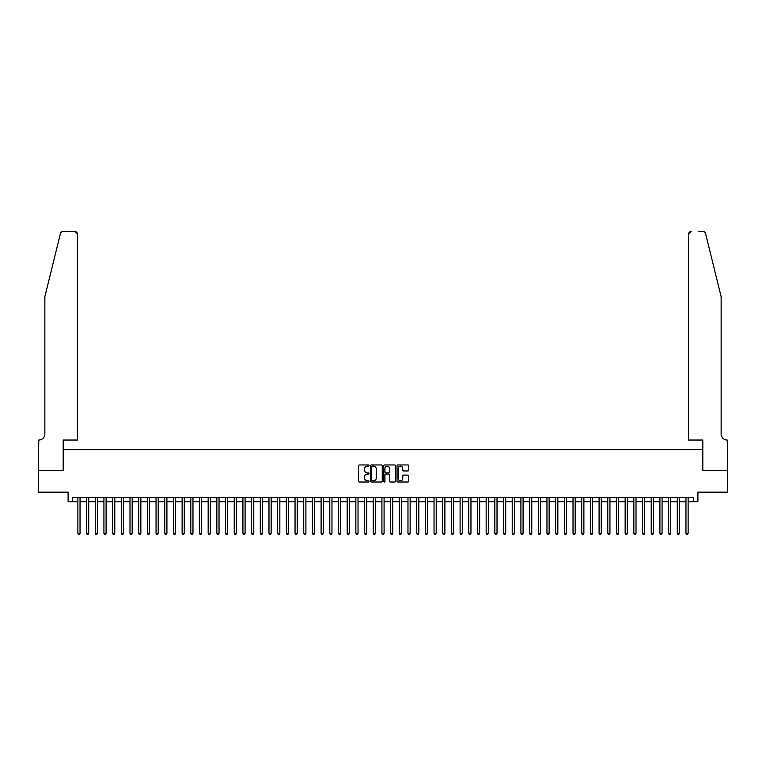 <?xml version="1.0" encoding="UTF-8"?>
<svg xmlns="http://www.w3.org/2000/svg" width="766" height="766" viewBox="0 0 766 766"><rect width="100%" height="100%" fill="white"/><g stroke="black" fill="none" stroke-linecap="round" stroke-linejoin="round"><path stroke-width="1.15" d="M369.097 465.546A0.594 0.594 0 0 0 368.503 464.952L359.445 464.952A0.852 0.852 0 0 0 358.593 465.805L358.593 481.153A0.852 0.852 0 0 0 359.445 482.005L368.503 482.005A0.594 0.594 0 0 0 369.097 481.402A0.594 0.594 0 0 0 368.503 480.809L367.335 480.809A2.729 2.729 0 0 1 364.606 478.08L364.606 476.797A2.729 2.729 0 0 1 367.335 474.068L368.503 474.068A0.594 0.594 0 0 0 369.097 473.474A0.594 0.594 0 0 0 368.503 472.881L367.335 472.881A2.729 2.729 0 0 1 364.606 470.152L364.606 468.869A2.729 2.729 0 0 1 367.335 466.14L368.503 466.14A0.594 0.594 0 0 0 369.097 465.546M407.924 470.956A0.852 0.852 0 0 0 408.776 470.104L408.776 465.805A0.852 0.852 0 0 0 407.924 464.952L397.86 464.952A0.852 0.852 0 0 0 397.008 465.805L397.008 481.153A0.852 0.852 0 0 0 397.86 482.005L407.924 482.005A0.852 0.852 0 0 0 408.776 481.153L408.776 475.945A0.852 0.852 0 0 0 407.924 475.092L403.615 475.092A0.852 0.852 0 0 0 402.763 475.945L402.763 478.53A2.279 2.279 0 0 1 400.484 480.809A2.279 2.279 0 0 1 398.196 478.53L398.196 468.419A2.279 2.279 0 0 1 400.484 466.14A2.279 2.279 0 0 1 402.763 468.419L402.763 470.104A0.852 0.852 0 0 0 403.615 470.956L407.924 470.956M72.444 501.711L72.444 497.364L693.556 497.364L693.556 501.711L697.903 501.711L697.903 492.155L727.652 492.155L727.652 470.439L702.681 470.439L702.681 449.585L63.319 449.585L63.319 470.439L38.348 470.439L38.348 492.155L68.097 492.155L68.097 501.711L77.873 501.711M382.253 465.805A0.852 0.852 0 0 0 381.401 464.952L371.338 464.952A0.852 0.852 0 0 0 370.485 465.805L370.485 481.153A0.852 0.852 0 0 0 371.338 482.005L381.401 482.005A0.852 0.852 0 0 0 382.253 481.153L382.253 465.805M384.599 464.952L394.662 464.952A0.852 0.852 0 0 1 395.515 465.805L395.515 481.153A0.852 0.852 0 0 1 394.662 482.005L390.354 482.005A0.852 0.852 0 0 1 389.501 481.153L389.501 474.92A0.852 0.852 0 0 0 388.649 474.068L385.796 474.068A0.852 0.852 0 0 0 384.944 474.92L384.944 481.402A0.594 0.594 0 0 1 384.34 482.005A0.594 0.594 0 0 1 383.747 481.402L383.747 465.805A0.852 0.852 0 0 1 384.599 464.952M80.037 501.711L86.558 501.711M88.732 501.711L95.243 501.711M97.416 501.711L103.927 501.711M106.101 501.711L112.621 501.711M114.785 501.711L121.306 501.711M123.479 501.711L129.99 501.711M132.164 501.711L138.675 501.711M140.848 501.711L147.369 501.711M149.533 501.711L156.053 501.711M158.227 501.711L164.738 501.711M166.911 501.711L173.422 501.711M175.596 501.711L182.117 501.711M184.28 501.711L190.801 501.711M192.975 501.711L199.486 501.711M201.659 501.711L208.17 501.711M210.344 501.711L216.864 501.711M219.038 501.711L225.549 501.711M227.722 501.711L234.233 501.711M236.407 501.711L242.918 501.711M245.091 501.711L251.612 501.711M253.785 501.711L260.296 501.711M262.47 501.711L268.981 501.711M271.154 501.711L277.665 501.711M279.839 501.711L286.36 501.711M288.533 501.711L295.044 501.711M297.218 501.711L303.729 501.711M305.902 501.711L312.423 501.711M314.587 501.711L321.107 501.711M323.281 501.711L329.792 501.711M331.965 501.711L338.476 501.711M340.65 501.711L347.17 501.711M349.334 501.711L355.855 501.711M358.028 501.711L364.539 501.711M366.713 501.711L373.224 501.711M375.397 501.711L381.918 501.711M384.082 501.711L390.603 501.711M392.776 501.711L399.287 501.711M401.461 501.711L407.972 501.711M410.145 501.711L416.666 501.711M418.83 501.711L425.35 501.711M427.524 501.711L434.035 501.711M436.208 501.711L442.719 501.711M444.893 501.711L451.413 501.711M453.577 501.711L460.098 501.711M462.271 501.711L468.782 501.711M470.956 501.711L477.467 501.711M479.64 501.711L486.161 501.711M488.335 501.711L494.846 501.711M497.019 501.711L503.53 501.711M505.704 501.711L512.215 501.711M514.388 501.711L520.909 501.711M523.082 501.711L529.593 501.711M531.767 501.711L538.278 501.711M540.451 501.711L546.962 501.711M549.136 501.711L555.656 501.711M557.83 501.711L564.341 501.711M566.514 501.711L573.025 501.711M575.199 501.711L581.72 501.711M583.883 501.711L590.404 501.711M592.578 501.711L599.089 501.711M601.262 501.711L607.773 501.711M609.947 501.711L616.467 501.711M618.631 501.711L625.152 501.711M627.325 501.711L633.836 501.711M636.01 501.711L642.521 501.711M644.694 501.711L651.215 501.711M653.379 501.711L659.899 501.711M662.073 501.711L668.584 501.711M670.757 501.711L677.268 501.711M679.442 501.711L685.963 501.711M688.127 501.711L693.556 501.711M372.276 466.14A0.594 0.594 0 0 0 371.682 466.743L371.682 480.215A0.594 0.594 0 0 0 372.276 480.809L373.511 480.809A2.729 2.729 0 0 0 376.24 478.08L376.24 468.869A2.729 2.729 0 0 0 373.511 466.14L372.276 466.14M389.501 468.466A2.279 2.279 0 0 0 387.223 466.188A2.279 2.279 0 0 0 384.944 468.466L384.944 472.028A0.852 0.852 0 0 0 385.796 472.881L388.649 472.881A0.852 0.852 0 0 0 389.501 472.028L389.501 468.466M80.037 497.364L80.037 533.327L77.873 533.327L77.873 497.364M80.037 533.327L79.386 534.457L78.525 534.457L77.873 533.327M60.437 233.525C61.108 232.098 61.108 232.098 60.437 233.525L44.859 296.691L44.859 433.949A6.08 6.08 0 0 1 38.779 440.029L38.3 470.439L63.185 470.439L63.185 440.029L77.433 440.029L77.433 234.147A2.604 2.604 0 0 0 74.829 231.543L62.975 231.543A2.604 2.604 0 0 0 60.437 233.525M67.619 231.543L74.829 231.543L77.433 234.147L77.433 440.029M44.859 433.949A6.08 6.08 0 0 1 38.779 440.029M716.363 277.321L705.563 233.525C704.892 232.098 704.892 232.098 705.563 233.525L721.141 296.691L721.141 433.949A6.08 6.08 0 0 0 727.221 440.029L727.7 470.439L702.815 470.439L702.815 440.029L688.567 440.029L688.567 234.147L688.567 440.029M698.381 231.543L703.025 231.543A2.604 2.604 0 0 1 705.563 233.525M691.171 231.543A2.604 2.604 0 0 0 688.567 234.147L691.171 231.543M721.141 433.949A6.08 6.08 0 0 0 727.221 440.029M88.732 497.364L88.732 533.327L86.558 533.327L86.558 497.364M88.732 533.327L88.08 534.457L87.209 534.457L86.558 533.327M97.416 497.364L97.416 533.327L95.243 533.327L95.243 497.364M97.416 533.327L96.765 534.457L95.894 534.457L95.243 533.327M106.101 497.364L106.101 533.327L103.927 533.327L103.927 497.364M106.101 533.327L105.449 534.457L104.578 534.457L103.927 533.327M114.785 497.364L114.785 533.327L112.621 533.327L112.621 497.364M114.785 533.327L114.134 534.457L113.272 534.457L112.621 533.327M123.479 497.364L123.479 533.327L121.306 533.327L121.306 497.364M123.479 533.327L122.828 534.457L121.957 534.457L121.306 533.327M132.164 497.364L132.164 533.327L129.99 533.327L129.99 497.364M132.164 533.327L131.513 534.457L130.641 534.457L129.99 533.327M140.848 497.364L140.848 533.327L138.675 533.327L138.675 497.364M140.848 533.327L140.197 534.457L139.326 534.457L138.675 533.327M149.533 497.364L149.533 533.327L147.369 533.327L147.369 497.364M149.533 533.327L148.882 534.457L148.02 534.457L147.369 533.327M158.227 497.364L158.227 533.327L156.053 533.327L156.053 497.364M158.227 533.327L157.576 534.457L156.704 534.457L156.053 533.327M166.911 497.364L166.911 533.327L164.738 533.327L164.738 497.364M166.911 533.327L166.26 534.457L165.389 534.457L164.738 533.327M175.596 497.364L175.596 533.327L173.422 533.327L173.422 497.364M175.596 533.327L174.945 534.457L174.074 534.457L173.422 533.327M184.28 497.364L184.28 533.327L182.117 533.327L182.117 497.364M184.28 533.327L183.629 534.457L182.768 534.457L182.117 533.327M192.975 497.364L192.975 533.327L190.801 533.327L190.801 497.364M192.975 533.327L192.323 534.457L191.452 534.457L190.801 533.327M201.659 497.364L201.659 533.327L199.486 533.327L199.486 497.364M201.659 533.327L201.008 534.457L200.137 534.457L199.486 533.327M210.344 497.364L210.344 533.327L208.17 533.327L208.17 497.364M210.344 533.327L209.692 534.457L208.821 534.457L208.17 533.327M219.038 497.364L219.038 533.327L216.864 533.327L216.864 497.364M219.038 533.327L218.377 534.457L217.515 534.457L216.864 533.327M227.722 497.364L227.722 533.327L225.549 533.327L225.549 497.364M227.722 533.327L227.071 534.457L226.2 534.457L225.549 533.327M236.407 497.364L236.407 533.327L234.233 533.327L234.233 497.364M236.407 533.327L235.756 534.457L234.884 534.457L234.233 533.327M245.091 497.364L245.091 533.327L242.918 533.327L242.918 497.364M245.091 533.327L244.44 534.457L243.578 534.457L242.918 533.327M253.785 497.364L253.785 533.327L251.612 533.327L251.612 497.364M253.785 533.327L253.125 534.457L252.263 534.457L251.612 533.327M262.47 497.364L262.47 533.327L260.296 533.327L260.296 497.364M262.47 533.327L261.819 534.457L260.947 534.457L260.296 533.327M271.154 497.364L271.154 533.327L268.981 533.327L268.981 497.364M271.154 533.327L270.503 534.457L269.632 534.457L268.981 533.327M279.839 497.364L279.839 533.327L277.665 533.327L277.665 497.364M279.839 533.327L279.188 534.457L278.326 534.457L277.665 533.327M288.533 497.364L288.533 533.327L286.36 533.327L286.36 497.364M288.533 533.327L287.882 534.457L287.011 534.457L286.36 533.327M297.218 497.364L297.218 533.327L295.044 533.327L295.044 497.364M297.218 533.327L296.566 534.457L295.695 534.457L295.044 533.327M305.902 497.364L305.902 533.327L303.729 533.327L303.729 497.364M305.902 533.327L305.251 534.457L304.38 534.457L303.729 533.327M314.587 497.364L314.587 533.327L312.423 533.327L312.423 497.364M314.587 533.327L313.936 534.457L313.074 534.457L312.423 533.327M323.281 497.364L323.281 533.327L321.107 533.327L321.107 497.364M323.281 533.327L322.63 534.457L321.758 534.457L321.107 533.327M331.965 497.364L331.965 533.327L329.792 533.327L329.792 497.364M331.965 533.327L331.314 534.457L330.443 534.457L329.792 533.327M340.65 497.364L340.65 533.327L338.476 533.327L338.476 497.364M340.65 533.327L339.999 534.457L339.127 534.457L338.476 533.327M349.334 497.364L349.334 533.327L347.17 533.327L347.17 497.364M349.334 533.327L348.683 534.457L347.821 534.457L347.17 533.327M358.028 497.364L358.028 533.327L355.855 533.327L355.855 497.364M358.028 533.327L357.377 534.457L356.506 534.457L355.855 533.327M366.713 497.364L366.713 533.327L364.539 533.327L364.539 497.364M366.713 533.327L366.062 534.457L365.19 534.457L364.539 533.327M375.397 497.364L375.397 533.327L373.224 533.327L373.224 497.364M375.397 533.327L374.746 534.457L373.875 534.457L373.224 533.327M384.082 497.364L384.082 533.327L381.918 533.327L381.918 497.364M384.082 533.327L383.431 534.457L382.569 534.457L381.918 533.327M392.776 497.364L392.776 533.327L390.603 533.327L390.603 497.364M392.776 533.327L392.125 534.457L391.254 534.457L390.603 533.327M401.461 497.364L401.461 533.327L399.287 533.327L399.287 497.364M401.461 533.327L400.81 534.457L399.938 534.457L399.287 533.327M410.145 497.364L410.145 533.327L407.972 533.327L407.972 497.364M410.145 533.327L409.494 534.457L408.623 534.457L407.972 533.327M418.83 497.364L418.83 533.327L416.666 533.327L416.666 497.364M418.83 533.327L418.179 534.457L417.317 534.457L416.666 533.327M427.524 497.364L427.524 533.327L425.35 533.327L425.35 497.364M427.524 533.327L426.873 534.457L426.001 534.457L425.35 533.327M436.208 497.364L436.208 533.327L434.035 533.327L434.035 497.364M436.208 533.327L435.557 534.457L434.686 534.457L434.035 533.327M444.893 497.364L444.893 533.327L442.719 533.327L442.719 497.364M444.893 533.327L444.242 534.457L443.37 534.457L442.719 533.327M453.577 497.364L453.577 533.327L451.413 533.327L451.413 497.364M453.577 533.327L452.926 534.457L452.064 534.457L451.413 533.327M462.271 497.364L462.271 533.327L460.098 533.327L460.098 497.364M462.271 533.327L461.62 534.457L460.749 534.457L460.098 533.327M470.956 497.364L470.956 533.327L468.782 533.327L468.782 497.364M470.956 533.327L470.305 534.457L469.434 534.457L468.782 533.327M479.64 497.364L479.64 533.327L477.467 533.327L477.467 497.364M479.64 533.327L478.989 534.457L478.118 534.457L477.467 533.327M488.335 497.364L488.335 533.327L486.161 533.327L486.161 497.364M488.335 533.327L487.674 534.457L486.812 534.457L486.161 533.327M497.019 497.364L497.019 533.327L494.846 533.327L494.846 497.364M497.019 533.327L496.368 534.457L495.497 534.457L494.846 533.327M505.704 497.364L505.704 533.327L503.53 533.327L503.53 497.364M505.704 533.327L505.053 534.457L504.181 534.457L503.53 533.327M514.388 497.364L514.388 533.327L512.215 533.327L512.215 497.364M514.388 533.327L513.737 534.457L512.875 534.457L512.215 533.327M523.082 497.364L523.082 533.327L520.909 533.327L520.909 497.364M523.082 533.327L522.422 534.457L521.56 534.457L520.909 533.327M531.767 497.364L531.767 533.327L529.593 533.327L529.593 497.364M531.767 533.327L531.116 534.457L530.244 534.457L529.593 533.327M540.451 497.364L540.451 533.327L538.278 533.327L538.278 497.364M540.451 533.327L539.8 534.457L538.929 534.457L538.278 533.327M549.136 497.364L549.136 533.327L546.962 533.327L546.962 497.364M549.136 533.327L548.485 534.457L547.623 534.457L546.962 533.327M557.83 497.364L557.83 533.327L555.656 533.327L555.656 497.364M557.83 533.327L557.179 534.457L556.308 534.457L555.656 533.327M566.514 497.364L566.514 533.327L564.341 533.327L564.341 497.364M566.514 533.327L565.863 534.457L564.992 534.457L564.341 533.327M575.199 497.364L575.199 533.327L573.025 533.327L573.025 497.364M575.199 533.327L574.548 534.457L573.677 534.457L573.025 533.327M583.883 497.364L583.883 533.327L581.72 533.327L581.72 497.364M583.883 533.327L583.232 534.457L582.371 534.457L581.72 533.327M592.578 497.364L592.578 533.327L590.404 533.327L590.404 497.364M592.578 533.327L591.927 534.457L591.055 534.457L590.404 533.327M601.262 497.364L601.262 533.327L599.089 533.327L599.089 497.364M601.262 533.327L600.611 534.457L599.74 534.457L599.089 533.327M609.947 497.364L609.947 533.327L607.773 533.327L607.773 497.364M609.947 533.327L609.296 534.457L608.424 534.457L607.773 533.327M618.631 497.364L618.631 533.327L616.467 533.327L616.467 497.364M618.631 533.327L617.98 534.457L617.118 534.457L616.467 533.327M627.325 497.364L627.325 533.327L625.152 533.327L625.152 497.364M627.325 533.327L626.674 534.457L625.803 534.457L625.152 533.327M636.01 497.364L636.01 533.327L633.836 533.327L633.836 497.364M636.01 533.327L635.359 534.457L634.487 534.457L633.836 533.327M644.694 497.364L644.694 533.327L642.521 533.327L642.521 497.364M644.694 533.327L644.043 534.457L643.172 534.457L642.521 533.327M653.379 497.364L653.379 533.327L651.215 533.327L651.215 497.364M653.379 533.327L652.728 534.457L651.866 534.457L651.215 533.327M662.073 497.364L662.073 533.327L659.899 533.327L659.899 497.364M662.073 533.327L661.422 534.457L660.551 534.457L659.899 533.327M670.757 497.364L670.757 533.327L668.584 533.327L668.584 497.364M670.757 533.327L670.106 534.457L669.235 534.457L668.584 533.327M679.442 497.364L679.442 533.327L677.268 533.327L677.268 497.364M679.442 533.327L678.791 534.457L677.92 534.457L677.268 533.327M688.127 497.364L688.127 533.327L685.963 533.327L685.963 497.364M688.127 533.327L687.475 534.457L686.614 534.457L685.963 533.327"/></g></svg>

